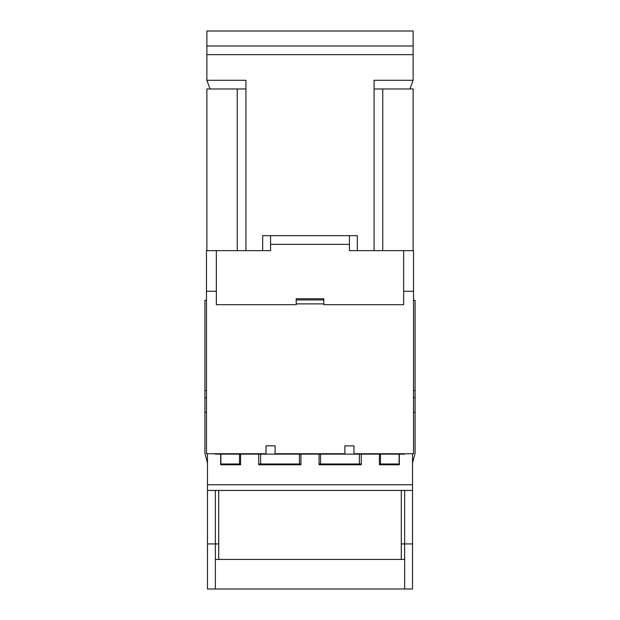 <?xml version="1.0" encoding="UTF-8"?>
<svg xmlns="http://www.w3.org/2000/svg" width="620" height="620" viewBox="0 0 620 620"><rect width="100%" height="100%" fill="white"/><g stroke="black" fill="none" stroke-linecap="round" stroke-linejoin="round"><path stroke-width="0.93" d="M206.483 291.268L206.483 250.651L216.341 250.651L216.341 304.676L296.197 304.676L296.197 298.762L323.803 298.762L323.803 304.676L403.659 304.676L403.659 250.651L413.517 250.651L413.517 453.739L353.966 453.739L353.966 445.85L344.898 445.85L344.898 453.739L275.102 453.739L275.102 445.85L266.034 445.85L266.034 453.739L206.483 453.739L206.483 291.268L216.341 291.268M296.197 303.885L323.803 303.885M403.659 291.268L413.517 291.268M296.197 299.94L323.803 299.94M215.357 453.739L215.357 454.135L404.643 454.135L404.643 453.739M379.401 463.993L399.125 463.993L399.125 454.135M240.599 463.993L220.875 463.993L220.875 454.135M380.486 463.993L380.486 454.135M319.067 463.993L359.399 463.993L359.399 454.135M320.548 463.993L320.548 454.135M359.399 463.993L361.266 463.993M239.514 463.993L239.514 454.135M258.734 463.993L260.601 463.993L260.601 454.135M260.601 463.993L299.452 463.993L299.452 454.135M299.452 463.993L300.933 463.993M398.59 463.993L398.381 464.783M221.41 463.993L221.619 464.783M207.468 462.877L204.91 453.313L204.91 412.331L206.483 412.331M206.483 300.336L204.91 300.336L204.91 412.331M413.517 300.336L415.09 300.336L415.09 453.313L412.532 462.877M413.517 397.746L415.09 397.746M379.401 454.135L379.401 464.783L399.319 464.783L399.319 454.135M220.681 454.135L220.681 464.783L240.599 464.783L240.599 454.135M412.532 453.739L412.532 484.747L207.468 484.747L207.468 453.739M319.067 454.135L319.067 464.783L361.266 464.783L361.266 454.135M258.734 454.135L258.734 464.783L300.933 464.783L300.933 454.135M207.468 543.926L207.468 589L412.532 589L412.532 490.436L207.468 490.436L207.468 543.926L215.357 543.926L215.357 490.436M207.468 484.747L207.468 490.436M412.532 484.747L412.532 490.436M218.705 559.426L215.357 559.426L215.357 543.926L218.705 543.926L218.705 559.426L404.643 559.426L404.643 589M401.295 490.436L401.295 559.426M218.705 543.926L218.705 490.436M204.91 397.746L206.483 397.746M270.568 235.662L270.568 250.651L216.341 250.651M206.879 250.651L206.879 88.97L245.915 88.97M237.251 250.651L237.251 88.97M210.033 88.97L206.879 80.29L245.915 80.29L245.915 250.651M403.659 250.651L349.432 250.651L349.432 244.342L270.568 244.342M413.121 250.651L413.121 88.97L374.085 88.97M382.749 250.651L382.749 88.97M409.967 88.97L413.121 80.29L374.085 80.29L374.085 250.651M413.121 54.661L413.121 45.989L206.879 45.989L206.879 54.661L413.121 54.661L413.121 80.29M206.879 45.989L206.879 31L413.121 31L413.121 45.989M262.678 250.651L262.678 235.662L357.322 235.662L357.322 250.651M206.879 80.29L206.879 54.661M349.432 235.662L349.432 244.342M413.517 390.631L415.09 390.631M413.517 412.331L415.09 412.331M215.357 559.426L215.357 589M401.295 543.926L404.643 543.926L404.643 490.436M404.643 559.426L404.643 543.926L412.532 543.926M204.91 390.631L206.483 390.631"/></g></svg>
